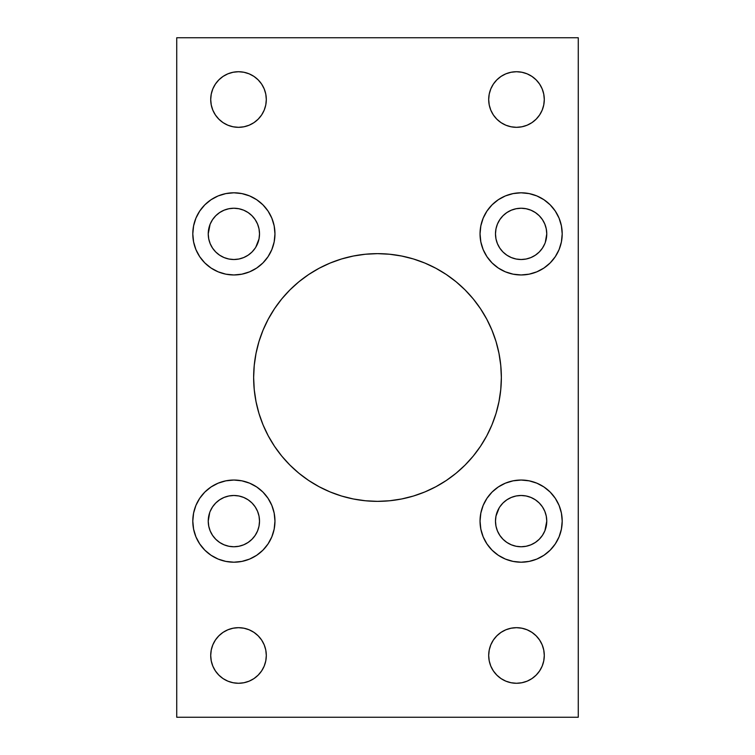 <?xml version="1.0" encoding="UTF-8"?>
<svg xmlns="http://www.w3.org/2000/svg" width="755" height="755" viewBox="0 0 755 755"><rect width="100%" height="100%" fill="white"/><g stroke="black" fill="none" stroke-linecap="round" stroke-linejoin="round"><path stroke-width="1.13" d="M500.754 389.637L501.358 377.5A123.858 123.858 0 0 1 377.5 501.358A123.858 123.858 0 0 1 253.642 377.5L254.246 389.637L256.03 401.66L258.974 413.457L263.07 424.895L268.27 435.88L274.518 446.309L281.757 456.077L289.92 465.08L298.923 473.243L308.691 480.482L319.12 486.73L330.105 491.93L341.543 496.026L353.34 498.97L365.363 500.754L377.5 501.358L389.637 500.754L401.66 498.97L413.457 496.026L424.895 491.93L435.88 486.73L446.309 480.482L456.077 473.243L465.08 465.08L473.243 456.077L480.482 446.309L486.73 435.88L491.93 424.895L496.026 413.457L498.97 401.66L500.754 389.637L501.358 377.5L500.754 365.363L498.97 353.34L496.026 341.543L491.93 330.105L486.73 319.12L480.482 308.691L473.243 298.923L465.08 289.92L456.077 281.757L446.309 274.518L435.88 268.27L424.895 263.07L413.457 258.974L401.66 256.03L389.637 254.246L377.5 253.642L365.363 254.246L353.34 256.03L341.543 258.974L330.105 263.07L319.12 268.27L308.691 274.518L298.923 281.757L289.92 289.92L281.757 298.923L274.518 308.691L268.27 319.12L263.07 330.105L258.974 341.543L256.03 353.34L254.246 365.363L253.642 377.5L254.246 389.637M562.201 521.12A41.081 41.081 0 0 1 521.12 562.201A41.081 41.081 0 0 1 480.038 521.12L480.831 529.132L483.172 536.843L486.966 543.94L492.071 550.168L498.3 555.274L505.397 559.077L513.107 561.409L521.12 562.201L529.132 561.409L536.843 559.077L543.94 555.274L550.168 550.168L555.274 543.94L559.077 536.843L561.409 529.132L562.201 521.12L561.409 513.107L559.077 505.397L555.274 498.3L550.168 492.071L543.94 486.966L536.843 483.172L529.132 480.831L521.12 480.038L513.107 480.831L505.397 483.172L498.3 486.966L492.071 492.071L486.966 498.3L483.172 505.397L480.831 513.107L480.038 521.12A41.081 41.081 0 0 1 521.12 480.038A41.081 41.081 0 0 1 562.201 521.12M562.201 233.88A41.081 41.081 0 0 1 521.12 274.962A41.081 41.081 0 0 1 480.038 233.88L480.831 241.893L483.172 249.603L486.966 256.7L492.071 262.929L498.3 268.034L505.397 271.828L513.107 274.169L521.12 274.962L529.132 274.169L536.843 271.828L543.94 268.034L550.168 262.929L555.274 256.7L559.077 249.603L561.409 241.893L562.201 233.88L561.409 225.868L559.077 218.157L555.274 211.06L550.168 204.831L543.94 199.726L536.843 195.922L529.132 193.591L521.12 192.799L513.107 193.591L505.397 195.922L498.3 199.726L492.071 204.831L486.966 211.06L483.172 218.157L480.831 225.868L480.038 233.88A41.081 41.081 0 0 1 521.12 192.799A41.081 41.081 0 0 1 562.201 233.88L561.409 225.868M274.962 521.12A41.081 41.081 0 0 1 233.88 562.201A41.081 41.081 0 0 1 192.799 521.12L193.591 529.132L195.922 536.843L199.726 543.94L204.831 550.168L211.06 555.274L218.157 559.077L225.868 561.409L233.88 562.201L241.893 561.409L249.603 559.077L256.7 555.274L262.929 550.168L268.034 543.94L271.828 536.843L274.169 529.132L274.962 521.12L274.169 513.107L271.828 505.397L268.034 498.3L262.929 492.071L256.7 486.966L249.603 483.172L241.893 480.831L233.88 480.038L225.868 480.831L218.157 483.172L211.06 486.966L204.831 492.071L199.726 498.3L195.922 505.397L193.591 513.107L192.799 521.12A41.081 41.081 0 0 1 233.88 480.038A41.081 41.081 0 0 1 274.962 521.12M274.962 233.88A41.081 41.081 0 0 1 233.88 274.962A41.081 41.081 0 0 1 192.799 233.88L193.591 241.893L195.922 249.603L199.726 256.7L204.831 262.929L211.06 268.034L218.157 271.828L225.868 274.169L233.88 274.962L241.893 274.169L249.603 271.828L256.7 268.034L262.929 262.929L268.034 256.7L271.828 249.603L274.169 241.893L274.962 233.88L274.169 225.868L271.828 218.157L268.034 211.06L262.929 204.831L256.7 199.726L249.603 195.922L241.893 193.591L233.88 192.799L225.868 193.591L218.157 195.922L211.06 199.726L204.831 204.831L199.726 211.06L195.922 218.157L193.591 225.868L192.799 233.88A41.081 41.081 0 0 1 233.88 192.799A41.081 41.081 0 0 1 274.962 233.88M543.751 660.899L544.289 655.482A27.793 27.793 0 0 1 516.486 683.275A27.793 27.793 0 0 1 488.693 655.482L489.221 660.899L490.807 666.118L493.374 670.921L496.837 675.13L501.046 678.594L505.85 681.161L511.069 682.737L516.486 683.275L521.913 682.737L527.122 681.161L531.935 678.594L536.144 675.13L539.598 670.921L542.175 666.118L543.751 660.899L544.289 655.482L543.751 650.055L542.175 644.836L539.598 640.032L536.144 635.823L531.935 632.36L527.122 629.793L521.913 628.217L516.486 627.679L511.069 628.217L505.85 629.793L501.046 632.36L496.837 635.823L493.374 640.032L490.807 644.836L489.221 650.055L488.693 655.482L489.221 660.899L490.807 666.118L493.374 670.921L496.837 675.13M265.779 660.899L266.307 655.482A27.793 27.793 0 0 1 238.514 683.275A27.793 27.793 0 0 1 210.711 655.482L211.249 660.899L212.825 666.118L215.401 670.921L218.856 675.13L223.065 678.594L227.878 681.161L233.087 682.737L238.514 683.275L243.931 682.737L249.15 681.161L253.954 678.594L258.163 675.13L261.626 670.921L264.193 666.118L265.779 660.899L266.307 655.482L265.779 650.055L264.193 644.836L261.626 640.032L258.163 635.823L253.954 632.36L249.15 629.793L243.931 628.217L238.514 627.679L233.087 628.217L227.878 629.793L223.065 632.36L218.856 635.823L215.401 640.032L212.825 644.836L211.249 650.055L210.711 655.482L211.249 660.899M543.751 104.945L544.289 99.518A27.793 27.793 0 0 1 516.486 127.321A27.793 27.793 0 0 1 488.693 99.518L489.221 104.945L490.807 110.164L493.374 114.968L496.837 119.177L501.046 122.64L505.85 125.207L511.069 126.783L516.486 127.321L521.913 126.783L527.122 125.207L531.935 122.64L536.144 119.177L539.598 114.968L542.175 110.164L543.751 104.945L544.289 99.518L543.751 94.101L542.175 88.882L539.598 84.079L536.144 79.87L531.935 76.406L527.122 73.839L521.913 72.263L516.486 71.725L511.069 72.263L505.85 73.839L501.046 76.406L496.837 79.87L493.374 84.079L490.807 88.882L489.221 94.101L488.693 99.518L489.221 104.945L490.807 110.164L493.374 114.968L496.837 119.177M265.779 104.945L266.307 99.518A27.793 27.793 0 0 1 238.514 127.321A27.793 27.793 0 0 1 210.711 99.518L211.249 104.945L212.825 110.164L215.401 114.968L218.856 119.177L223.065 122.64L227.878 125.207L233.087 126.783L238.514 127.321L243.931 126.783L249.15 125.207L253.954 122.64L258.163 119.177L261.626 114.968L264.193 110.164L265.779 104.945L266.307 99.518L265.779 94.101L264.193 88.882L261.626 84.079L258.163 79.87L253.954 76.406L249.15 73.839L243.931 72.263L238.514 71.725L233.087 72.263L227.878 73.839L223.065 76.406L218.856 79.87L215.401 84.079L212.825 88.882L211.249 94.101L210.711 99.518L211.249 104.945M259.512 233.88A25.632 25.632 0 0 1 233.88 259.512A25.632 25.632 0 0 1 208.238 233.88A25.632 25.632 0 0 1 233.88 208.238A25.632 25.632 0 0 1 259.512 233.88L259.022 228.878L259.512 233.88L259.022 238.882L255.794 247.178M259.512 521.12A25.632 25.632 0 0 1 233.88 546.762A25.632 25.632 0 0 1 208.238 521.12A25.632 25.632 0 0 1 233.88 495.488A25.632 25.632 0 0 1 259.512 521.12L259.022 526.122L259.512 521.12L259.022 516.118L257.559 511.314L255.19 506.879L252.01 502.99L255.19 506.879M544.808 224.065L542.439 219.639L544.808 224.065L546.261 228.878L546.762 233.88A25.632 25.632 0 0 1 521.12 259.512A25.632 25.632 0 0 1 495.488 233.88A25.632 25.632 0 0 1 521.12 208.238A25.632 25.632 0 0 1 546.762 233.88L545.299 242.412M539.249 502.99L535.361 499.81L539.249 502.99L542.439 506.879L544.808 511.314L546.261 516.118L546.762 521.12A25.632 25.632 0 0 1 521.12 546.762A25.632 25.632 0 0 1 495.488 521.12A25.632 25.632 0 0 1 521.12 495.488A25.632 25.632 0 0 1 546.762 521.12L544.931 530.623M176.736 37.75L176.736 717.25L578.264 717.25L578.264 37.75L176.736 37.75L578.264 37.75L578.264 717.25L176.736 717.25L176.736 37.75M258.974 413.457L263.07 424.895L268.27 435.88L274.518 446.309L281.757 456.077L289.92 465.08L298.923 473.243L308.691 480.482L319.12 486.73M341.543 496.026L353.34 498.97M365.363 500.754L377.5 501.358L389.637 500.754M435.88 486.73L446.309 480.482L456.077 473.243L465.08 465.08L473.243 456.077L480.482 446.309L486.73 435.88M254.246 365.363L253.642 377.5A123.858 123.858 0 0 1 377.5 253.642A123.858 123.858 0 0 1 501.358 377.5L500.754 365.363M496.026 341.543L491.93 330.105L486.73 319.12L480.482 308.691L473.243 298.923L465.08 289.92L456.077 281.757L446.309 274.518L435.88 268.27M413.457 258.974L401.66 256.03M389.637 254.246L377.5 253.642L365.363 254.246M319.12 268.27L308.691 274.518L298.923 281.757L289.92 289.92L281.757 298.923L274.518 308.691L268.27 319.12M499.81 248.121L502.99 252.01L499.81 248.121L497.441 243.686L495.978 238.882L495.488 233.88L495.978 228.878L495.488 233.88M511.314 257.559L516.118 259.022L521.12 259.512L526.122 259.022L530.935 257.559L526.122 259.022L521.12 259.512L516.118 259.022L511.314 257.559L506.879 255.19L502.99 252.01M535.361 255.19L539.249 252.01L535.361 255.19L530.935 257.559M542.439 219.639L539.249 215.751L542.439 219.639M530.935 210.192L526.122 208.739L530.935 210.192L535.361 212.561L539.249 215.751M516.118 208.739L511.314 210.192L516.118 208.739L521.12 208.238L526.122 208.739M506.879 212.561L502.99 215.751L506.879 212.561L511.314 210.192M215.751 252.01L219.639 255.19L215.751 252.01L212.561 248.121L210.192 243.686L208.739 238.882L208.238 233.88L210.069 224.377M224.065 257.559L228.878 259.022L233.88 259.512L238.882 259.022L243.686 257.559L238.882 259.022L233.88 259.512L228.878 259.022L224.065 257.559L219.639 255.19M252.01 252.01L255.19 248.121L252.01 252.01L248.121 255.19L243.686 257.559M243.686 210.192L238.882 208.739L243.686 210.192L248.121 212.561L252.01 215.751L255.19 219.639L257.559 224.065L259.022 228.878M228.878 208.739L224.065 210.192L228.878 208.739L233.88 208.238L238.882 208.739M212.561 219.639L210.192 224.065L212.561 219.639L215.751 215.751L219.639 212.561L224.065 210.192M505.85 125.207L511.069 126.783L516.486 127.321M527.122 125.207L531.935 122.64L536.144 119.177M489.221 94.101L488.693 99.518A27.793 27.793 0 0 1 516.486 71.725A27.793 27.793 0 0 1 544.289 99.518L543.751 94.101M542.175 88.882L539.598 84.079L536.144 79.87L531.935 76.406L527.122 73.839M511.069 72.263L505.85 73.839M493.374 84.079L490.807 88.882M212.825 110.164L215.401 114.968L218.856 119.177L223.065 122.64L227.878 125.207M238.514 127.321L243.931 126.783L249.15 125.207M261.626 114.968L264.193 110.164M211.249 94.101L210.711 99.518A27.793 27.793 0 0 1 238.514 71.725A27.793 27.793 0 0 1 266.307 99.518L265.779 94.101L264.193 88.882L261.626 84.079L258.163 79.87M227.878 73.839L223.065 76.406L218.856 79.87M212.825 666.118L215.401 670.921L218.856 675.13L223.065 678.594L227.878 681.161M243.931 682.737L249.15 681.161M261.626 670.921L264.193 666.118M211.249 650.055L210.711 655.482A27.793 27.793 0 0 1 238.514 627.679A27.793 27.793 0 0 1 266.307 655.482L265.779 650.055L264.193 644.836L261.626 640.032L258.163 635.823M249.15 629.793L243.931 628.217L238.514 627.679M227.878 629.793L223.065 632.36L218.856 635.823M527.122 681.161L531.935 678.594L536.144 675.13M489.221 650.055L488.693 655.482A27.793 27.793 0 0 1 516.486 627.679A27.793 27.793 0 0 1 544.289 655.482L543.751 650.055M542.175 644.836L539.598 640.032L536.144 635.823L531.935 632.36L527.122 629.793M516.486 627.679L511.069 628.217L505.85 629.793M493.374 640.032L490.807 644.836M210.192 530.935L212.561 535.361L215.751 539.249L212.561 535.361L210.192 530.935L208.739 526.122L208.238 521.12L209.701 512.588M224.065 544.808L228.878 546.261L224.065 544.808L219.639 542.439L215.751 539.249M238.882 546.261L243.686 544.808L238.882 546.261L233.88 546.762L228.878 546.261M248.121 542.439L252.01 539.249L248.121 542.439L243.686 544.808M243.686 497.441L238.882 495.978L233.88 495.488L228.878 495.978L224.065 497.441L228.878 495.978L233.88 495.488L238.882 495.978L243.686 497.441L248.121 499.81L252.01 502.99M219.639 499.81L215.751 502.99L219.639 499.81L224.065 497.441M495.488 521.12L495.978 526.122L495.488 521.12L495.978 516.118L499.206 507.822M511.314 544.808L516.118 546.261L511.314 544.808L506.879 542.439L502.99 539.249L499.81 535.361L497.441 530.935L495.978 526.122M526.122 546.261L530.935 544.808L526.122 546.261L521.12 546.762L516.118 546.261M542.439 535.361L544.808 530.935L542.439 535.361L539.249 539.249L535.361 542.439L530.935 544.808M530.935 497.441L526.122 495.978L521.12 495.488L516.118 495.978L511.314 497.441L516.118 495.978L521.12 495.488L526.122 495.978L530.935 497.441L535.361 499.81M502.99 502.99L499.81 506.879L502.99 502.99L506.879 499.81L511.314 497.441M211.06 199.726L204.831 204.831M241.893 480.831L233.88 480.038M192.799 521.12L193.591 529.132M210.192 511.314L212.561 506.879L215.751 502.99M259.022 526.122L257.559 530.935L255.19 535.361L252.01 539.249M513.107 274.169L521.12 274.962M495.978 228.878L497.441 224.065L499.81 219.639L502.99 215.751M544.808 243.686L542.439 248.121L539.249 252.01M543.94 555.274L550.168 550.168"/></g></svg>
